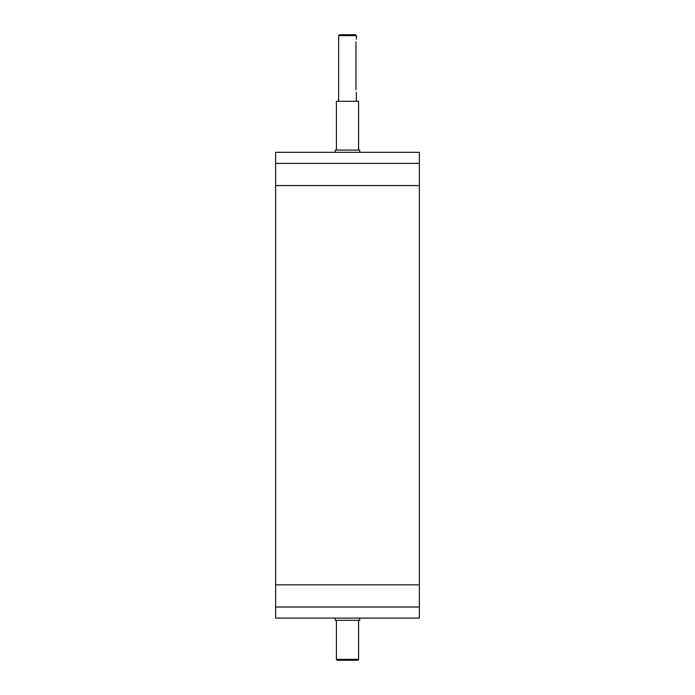 <?xml version="1.0" encoding="UTF-8"?>
<svg xmlns="http://www.w3.org/2000/svg" width="695" height="695" viewBox="0 0 695 695"><rect width="100%" height="100%" fill="white"/><g stroke="black" fill="none" stroke-linecap="round" stroke-linejoin="round"><path stroke-width="1.04" d="M275.637 163.403L419.363 163.403L419.363 152.309L275.637 152.309L275.637 185.582L419.363 185.582L419.363 163.403M275.637 607.013L275.637 618.107L419.363 618.107L419.363 607.013L275.637 607.013L275.637 584.834L419.363 584.834L419.363 185.582M419.363 607.013L419.363 584.834M335.303 152.309L335.303 150.094L359.697 150.094L359.697 152.309M335.303 618.107L335.303 620.322L359.697 620.322L359.697 618.107M355.962 89.759C356.413 93.191 356.413 93.191 355.962 89.759L355.962 41.848C356.413 38.416 356.413 38.416 355.962 41.848M347.5 35.636L356.37 35.636L355.484 34.75L339.516 34.75L338.63 35.636L347.5 35.636M336.406 659.364L337.301 660.25L357.699 660.25L358.594 659.364L336.406 659.364L336.406 620.322M336.406 150.094L336.406 101.296L358.594 101.296L358.594 150.094M275.637 584.834L275.637 185.582M356.37 101.296L356.37 92.418M356.37 39.189L356.37 35.636M338.63 101.296L338.63 35.636M358.594 659.364L358.594 620.322"/></g></svg>

